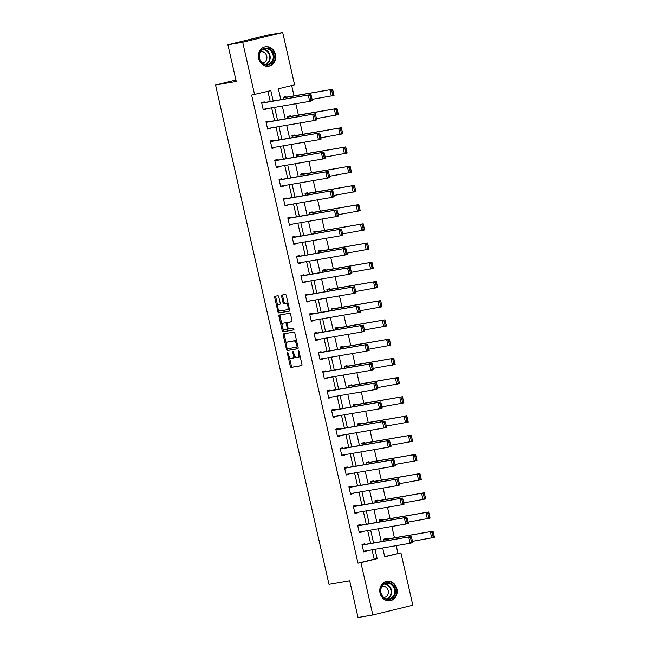 <?xml version="1.0" encoding="UTF-8"?>
<svg xmlns="http://www.w3.org/2000/svg" width="650" height="650" viewBox="0 0 650 650"><rect width="100%" height="100%" fill="white"/><g stroke="black" fill="none" stroke-linecap="round" stroke-linejoin="round"><path stroke-width="0.97" d="M287.625 352.527A0.869 0.414 -103.7 0 0 287.609 352.527A0.869 0.414 -103.7 0 0 287.406 353.446L290.331 366.283A1.243 0.585 -103.7 0 0 291.184 367.396L301.632 365.609A1.243 0.585 -103.7 0 0 301.657 365.609A1.243 0.585 -103.7 0 0 301.941 364.301L299.024 351.455A0.869 0.414 -103.7 0 0 298.423 350.683A0.869 0.414 -103.7 0 0 298.407 350.683A0.869 0.414 -103.7 0 0 298.212 351.593L298.586 353.259A3.965 1.885 -103.7 0 1 297.668 357.435A3.965 1.885 -103.7 0 1 297.611 357.443L296.733 357.589A3.965 1.885 -103.7 0 1 294.003 354.039L293.621 352.381A0.869 0.414 -103.7 0 0 293.02 351.601A0.869 0.414 -103.7 0 0 293.012 351.609A0.869 0.414 -103.7 0 0 292.809 352.519L293.191 354.185A3.965 1.885 -103.7 0 1 292.264 358.353A3.965 1.885 -103.7 0 1 292.207 358.369L291.338 358.516A3.965 1.885 -103.7 0 1 288.6 354.965L288.218 353.299A0.869 0.414 -103.7 0 0 287.625 352.527M275.478 54.413A9.856 8.669 -99.7 0 1 268.71 66.178A9.856 8.669 -99.7 0 1 258.619 58.524A9.856 8.669 -99.7 0 1 265.387 46.751A9.856 8.669 -99.7 0 1 275.478 54.413M396.923 588.949A9.856 8.669 -99.7 0 1 390.154 600.722A9.856 8.669 -99.7 0 1 380.063 593.06A9.856 8.669 -99.7 0 1 386.831 581.295A9.856 8.669 -99.7 0 1 396.923 588.949M278.809 296.855A1.243 0.585 -103.7 0 0 277.948 295.75L275.015 296.246A1.243 0.585 -103.7 0 0 274.999 296.254A1.243 0.585 -103.7 0 0 274.714 297.562L277.956 311.821A1.243 0.585 -103.7 0 0 278.809 312.934L289.258 311.147A1.243 0.585 -103.7 0 0 289.283 311.147A1.243 0.585 -103.7 0 0 289.567 309.839L286.325 295.571A1.243 0.585 -103.7 0 0 285.472 294.466L281.929 295.067A1.243 0.585 -103.7 0 0 281.913 295.076A1.243 0.585 -103.7 0 0 281.621 296.376L283.01 302.486A1.243 0.585 -103.7 0 0 283.863 303.591L285.618 303.29A3.315 1.576 -103.7 0 1 287.893 306.207A3.315 1.576 -103.7 0 1 287.146 309.749A3.315 1.576 -103.7 0 1 287.089 309.757L280.207 310.936A3.315 1.576 -103.7 0 1 277.932 308.019A3.315 1.576 -103.7 0 1 278.688 304.476A3.315 1.576 -103.7 0 1 278.736 304.468L279.89 304.273A1.243 0.585 -103.7 0 0 279.906 304.265A1.243 0.585 -103.7 0 0 280.191 302.965L278.809 296.855M384.67 556.628L400.936 552.874L412.823 605.223L372.832 614.973L358.044 617.5L349.7 580.799L328.998 584.334L215.556 85.02L236.259 81.478L227.922 44.777L242.71 42.25L282.709 32.5L294.596 84.849L278.387 88.798L280.865 99.702M372.832 614.973L360.937 562.624L377.154 558.675L375.017 549.283M273.179 101.018L270.822 90.642L251.648 95.103L357.979 563.136L360.937 562.624M254.605 94.599L242.71 42.25M283.562 333.848A1.243 0.585 -103.7 0 0 283.538 333.856A1.243 0.585 -103.7 0 0 283.254 335.156L286.496 349.424A1.243 0.585 -103.7 0 0 287.349 350.529L297.806 348.749A1.243 0.585 -103.7 0 0 297.822 348.741A1.243 0.585 -103.7 0 0 298.106 347.441L294.864 333.174A1.243 0.585 -103.7 0 0 294.011 332.061L283.562 333.848M282.222 330.623L278.98 316.355A1.243 0.585 -103.7 0 1 279.273 315.055A1.243 0.585 -103.7 0 1 279.289 315.047L289.746 313.259A1.243 0.585 -103.7 0 1 290.599 314.373L291.988 320.474A1.243 0.585 -103.7 0 1 291.696 321.783A1.243 0.585 -103.7 0 0 291.696 321.783L287.438 322.514A1.243 0.585 -103.7 0 0 287.422 322.514A1.243 0.585 -103.7 0 0 287.129 323.822L288.056 327.868A1.243 0.585 -103.7 0 0 288.909 328.981L293.321 328.226A0.869 0.414 -103.7 0 1 293.914 328.989A0.869 0.414 -103.7 0 1 293.719 329.916A0.869 0.414 -103.7 0 0 293.719 329.916L283.083 331.736A1.243 0.585 -103.7 0 1 282.222 330.623L283.303 330.363L282.88 328.494M235.934 80.047L215.556 85.02M357.979 563.136L374.197 559.179L372.06 549.794M370.622 543.441L367.697 530.579M366.259 524.225L363.334 511.363M361.887 505.017L358.971 492.148M357.524 485.802L354.599 472.932M353.161 466.586L350.236 453.724M348.798 447.371L345.873 434.509M344.427 428.163L341.502 415.293M340.064 408.947L337.139 396.077M335.701 389.732L332.776 376.862M331.329 370.516L328.412 357.654M326.966 351.301L324.041 338.439M322.603 332.093L319.678 319.223M318.24 312.877L315.315 300.007M313.869 293.662L310.952 280.8M309.506 274.446L306.581 261.584M305.142 255.231L302.217 242.369M300.779 236.023L297.854 223.153M296.408 216.807L293.491 203.938M292.045 197.592L289.12 184.73M287.682 178.376L284.757 165.514M283.319 159.169L280.394 146.299M278.947 139.953L276.023 127.083M274.584 120.737L271.659 107.867M270.221 101.522L267.906 91.349M364.853 544.432L364.715 543.814L362.009 544.472L363.691 551.858L366.397 551.2L366.299 550.778M360.49 525.216L360.352 524.599L357.646 525.257L359.328 532.651L362.026 531.992L361.936 531.562M356.127 506.001L355.989 505.383L353.283 506.041L354.965 513.435L357.662 512.777L357.565 512.346M351.756 486.785L351.618 486.168L348.92 486.826L350.594 494.219L353.299 493.561L353.202 493.131M347.392 467.569L347.254 466.96L344.549 467.618L346.231 475.004L348.936 474.346L348.839 473.923M343.029 448.362L342.891 447.744L340.186 448.402L341.868 455.788L344.565 455.13L344.467 454.707M338.666 429.146L338.52 428.529L335.822 429.187L337.504 436.581L340.202 435.923L340.104 435.492M334.295 409.931L334.157 409.313L331.459 409.971L333.133 417.365L335.839 416.707L335.741 416.276M329.932 390.715L329.794 390.098L327.088 390.764L328.77 398.149L331.476 397.491L331.378 397.069M325.569 371.499L325.431 370.89L322.725 371.548L324.407 378.934L327.104 378.276L327.007 377.853M321.206 352.292L321.059 351.674L318.362 352.332L320.036 359.718L322.741 359.06L322.644 358.637M316.834 333.076L316.696 332.459L313.999 333.117L315.673 340.511L318.378 339.852L318.281 339.422M312.471 313.861L312.333 313.243L309.627 313.901L311.309 321.295L314.007 320.637L313.918 320.206M308.108 294.645L307.97 294.036L305.264 294.694L306.946 302.079L309.644 301.421L309.546 300.999M303.745 275.438L303.599 274.82L300.901 275.478L302.575 282.864L305.281 282.206L305.183 281.783M299.374 256.222L299.236 255.604L296.53 256.262L298.212 263.656L300.918 262.99L300.82 262.567M295.011 237.006L294.873 236.389L292.167 237.047L293.849 244.441L296.546 243.783L296.457 243.352M290.648 217.791L290.509 217.173L287.804 217.831L289.486 225.225L292.183 224.567L292.086 224.136M286.276 198.575L286.138 197.966L283.441 198.624L285.114 206.009L287.82 205.351L287.723 204.929M281.913 179.368L281.775 178.75L279.069 179.408L280.751 186.794L283.457 186.136L283.359 185.713M277.55 160.152L277.412 159.534L274.706 160.192L276.388 167.586L279.086 166.928L278.988 166.498M273.187 140.936L273.041 140.319L270.343 140.977L272.025 148.371L274.723 147.713L274.625 147.282M268.816 121.721L268.678 121.103L265.98 121.761L267.654 129.155L270.359 128.497L270.262 128.066M264.452 102.505L264.314 101.896L261.609 102.554L263.291 109.939L265.996 109.281L265.899 108.859M397.979 553.386L396.224 545.659M394.436 537.794L391.852 526.451M390.073 518.586L387.489 507.236M385.702 499.371L383.126 488.02M381.339 480.155L378.763 468.804M376.976 460.939L374.392 449.589M372.604 441.724L370.029 430.381M368.241 422.516L365.666 411.166M363.878 403.301L361.303 391.95M359.515 384.085L356.931 372.734M355.144 364.869L352.568 353.527M350.781 345.662L348.205 334.311M346.418 326.446L343.842 315.096M342.054 307.231L339.471 295.88M337.683 288.015L335.108 276.664M333.32 268.799L330.744 257.457M328.957 249.592L326.373 238.241M324.594 230.376L322.01 219.026M320.223 211.161L317.647 199.81M315.859 191.945L313.284 180.594M311.496 172.729L308.912 161.387M307.125 153.522L304.549 142.171M302.762 134.306L300.186 122.956M298.399 115.091L295.823 103.74M294.036 95.875L291.688 85.556M386.474 539.159L386.336 538.541L383.63 539.199L384.069 541.141M382.111 519.943L381.964 519.326L379.267 519.984L379.706 521.934M377.739 500.727L377.601 500.118L374.904 500.776L375.342 502.718M373.376 481.52L373.238 480.902L370.533 481.561L370.979 483.503M369.013 462.304L368.875 461.687L366.169 462.345L366.608 464.287M364.65 443.089L364.504 442.471L361.806 443.129L362.245 445.071M360.279 423.873L360.141 423.256L357.443 423.914L357.882 425.864M355.916 404.658L355.777 404.048L353.072 404.706L353.519 406.648M351.553 385.45L351.414 384.832L348.709 385.491L349.148 387.433M347.189 366.234L347.043 365.617L344.346 366.275L344.784 368.217M342.818 347.019L342.68 346.401L339.974 347.059L340.421 349.001M338.455 327.803L338.317 327.186L335.611 327.852L336.058 329.794M334.092 308.588L333.954 307.978L331.248 308.636L331.687 310.578M329.721 289.38L329.582 288.762L326.885 289.421L327.324 291.363M325.358 270.164L325.219 269.547L322.514 270.205L322.961 272.147M320.994 250.949L320.856 250.331L318.151 250.989L318.589 252.931M316.631 231.733L316.485 231.116L313.787 231.782L314.226 233.724M312.26 212.518L312.122 211.908L309.424 212.566L309.863 214.508M307.897 193.31L307.759 192.692L305.053 193.351L305.5 195.293M303.534 174.094L303.396 173.477L300.69 174.135L301.129 176.077M299.171 154.879L299.024 154.261L296.327 154.919L296.766 156.869M294.799 135.663L294.661 135.054L291.964 135.712L292.402 137.654M290.436 116.456L290.298 115.838L287.592 116.496L288.039 118.438M286.073 97.24L285.935 96.623L283.229 97.281L283.668 99.222M227.922 44.777L267.914 35.027L282.709 32.5M382.704 547.974L384.719 556.831L400.936 552.874M282.303 106.056L285.228 118.918M286.674 125.263L289.591 138.133M291.037 144.479L293.963 157.349M295.401 163.694L298.326 176.556M299.764 182.91L302.689 195.772M304.135 202.118L307.052 214.988M308.498 221.333L311.423 234.203M312.861 240.549L315.786 253.419M317.224 259.764L320.149 272.626M321.596 278.98L324.521 291.842M325.959 298.188L328.884 311.058M330.322 317.403L333.247 330.273M334.693 336.619L337.61 349.481M339.056 355.834L341.981 368.696M343.419 375.05L346.344 387.912M347.783 394.257L350.707 407.127M352.154 413.473L355.071 426.343M356.517 432.689L359.442 445.551M360.88 451.904L363.805 464.766M365.243 471.112L368.168 483.982M369.614 490.327L372.531 503.198M373.977 509.543L376.902 522.413M378.341 528.759L381.266 541.621M373.579 542.937L370.654 530.075M369.216 523.721L366.291 510.859M364.845 504.506L361.928 491.644M360.482 485.298L357.557 472.428M356.119 466.082L353.194 453.212M351.756 446.867L348.831 434.005M347.384 427.651L344.467 414.789M343.021 408.444L340.096 395.574M338.658 389.228L335.733 376.358M334.295 370.012L331.37 357.142M329.924 350.797L326.999 337.935M325.561 331.581L322.636 318.719M321.197 312.374L318.273 299.504M316.826 293.158L313.909 280.288M312.463 273.942L309.538 261.081M308.1 254.727L305.175 241.865M303.737 235.511L300.812 222.649M299.366 216.304L296.449 203.434M295.002 197.088L292.077 184.218M290.639 177.873L287.714 165.011M286.276 158.657L283.351 145.795M281.905 139.449L278.988 126.579M277.542 120.234L274.617 107.364M374.197 559.179L377.154 558.675M366.397 551.2L363.651 551.671M362.026 531.992L359.287 532.456M357.662 512.777L354.916 513.24M353.299 493.561L350.553 494.032M348.936 474.346L346.19 474.817M344.565 455.13L341.819 455.601M340.202 435.923L337.456 436.386M335.839 416.707L333.092 417.178M331.476 397.491L328.729 397.963M327.104 378.276L324.358 378.747M322.741 359.06L319.995 359.531M318.378 339.852L315.632 340.316M314.007 320.637L311.269 321.108M309.644 301.421L306.898 301.892M305.281 282.206L302.534 282.677M300.918 262.99L298.171 263.461M296.546 243.783L293.808 244.246M292.183 224.567L289.437 225.038M287.82 205.351L285.074 205.822M283.457 186.136L280.711 186.607M279.086 166.928L276.339 167.391M274.723 147.713L271.976 148.176M270.359 128.497L267.613 128.968M265.996 109.281L263.25 109.753M292.329 358.337L293.288 358.101A3.965 1.885 -103.7 0 0 293.353 358.093A3.965 1.885 -103.7 0 0 294.466 355.469M297.733 357.419L298.691 357.183A3.965 1.885 -103.7 0 0 298.748 357.167A3.965 1.885 -103.7 0 0 299.853 355.103M289.356 356.972L291.411 366.023A1.243 0.585 -103.7 0 0 292.264 367.136L301.819 365.503M287.471 348.709L287.576 349.156A1.243 0.585 -103.7 0 0 288.429 350.269L297.984 348.636M284.456 333.694A1.243 0.585 -103.7 0 0 284.334 334.896L286.423 344.094M287.007 347.953A0.869 0.414 -103.7 0 0 287.609 348.733L296.782 347.165A0.869 0.414 -103.7 0 0 296.79 347.157A0.869 0.414 -103.7 0 0 296.993 346.247L296.595 344.492A3.965 1.885 -103.7 0 0 293.857 340.941L287.584 342.014A3.965 1.885 -103.7 0 0 287.527 342.03A3.965 1.885 -103.7 0 0 286.609 346.198L287.007 347.953M296.92 342.217A3.965 1.885 -103.7 0 0 294.938 340.681L293.857 340.941M288.543 341.778A3.965 1.885 -103.7 0 1 288.608 341.762A3.965 1.885 -103.7 0 1 288.665 341.754L294.938 340.681M282.076 324.935L280.061 316.095L278.98 316.355M280.183 314.892A1.243 0.585 -103.7 0 0 280.061 316.095M291.866 321.677L288.519 322.246A1.243 0.585 -103.7 0 0 288.502 322.254A1.243 0.585 -103.7 0 0 288.478 322.254M293.857 329.81L283.083 331.736M283.043 323.261A3.315 1.576 -103.7 0 0 282.986 323.269A3.315 1.576 -103.7 0 0 282.23 326.812A3.315 1.576 -103.7 0 0 284.513 329.729L286.934 329.314A1.243 0.585 -103.7 0 0 286.951 329.314A1.243 0.585 -103.7 0 0 287.243 328.006L286.317 323.96A1.243 0.585 -103.7 0 0 285.464 322.847L284.123 323.001A3.315 1.576 -103.7 0 0 284.066 323.009A3.315 1.576 -103.7 0 0 284.017 323.026M286.975 329.306L288.015 329.054A1.243 0.585 -103.7 0 0 288.031 329.046A1.243 0.585 -103.7 0 0 288.348 328.599M287.105 322.961A1.243 0.585 -103.7 0 0 286.544 322.587L285.464 322.847M284.123 323.001L286.544 322.587M283.303 330.363A1.243 0.585 -103.7 0 0 284.164 331.467M287.194 309.733L288.169 309.498A3.315 1.576 -103.7 0 0 288.226 309.489A3.315 1.576 -103.7 0 0 289.128 307.913M288.283 304.176A3.315 1.576 -103.7 0 0 286.699 303.03L285.618 303.29M282.823 294.913A1.243 0.585 -103.7 0 0 282.701 296.116L284.091 302.217A1.243 0.585 -103.7 0 0 284.944 303.331L286.699 303.03M278.631 309.782L279.037 311.561A1.243 0.585 -103.7 0 0 279.89 312.666L289.445 311.033M275.917 296.099A1.243 0.585 -103.7 0 0 275.795 297.294L277.786 306.053M383.768 539.817L433.046 531.196L434.444 537.355L412.523 541.304M383.727 539.63L433.046 531.196L433.217 532.188L432.136 532.456L433.111 536.762L434.192 536.502L433.217 532.188M433.111 536.762L431.738 538.013L430.341 531.854L432.136 532.456M434.192 536.502L434.444 537.355M362.156 545.09L411.426 536.469L362.107 544.895M411.596 537.461L412.823 542.628L410.126 543.286L408.728 537.128L410.516 537.721L411.491 542.035L412.571 541.767L411.596 537.461L410.516 537.721M363.553 551.249L410.126 543.286L411.491 542.035M412.823 542.628L412.571 541.767M382.736 584.781A8.531 7.508 -99.7 0 1 393.396 585.39A8.531 7.508 -99.7 0 1 393.307 597.399A8.531 7.508 -99.7 0 1 382.647 596.781A8.531 7.508 -99.7 0 1 382.736 584.781M392.616 596.984A7.898 6.947 80.3 0 0 393.9 587.771A7.898 6.947 80.3 0 0 386.392 583.351A7.898 6.947 80.3 0 0 382.834 585.293A7.898 6.947 80.3 0 0 381.55 594.506A7.898 6.947 80.3 0 0 389.058 598.926A7.898 6.947 80.3 0 0 392.616 596.984M381.94 586.454A5.622 4.948 -99.7 0 1 382.46 586.332A5.622 4.948 -99.7 0 1 387.798 589.477A5.622 4.948 -99.7 0 1 386.888 596.034A5.622 4.948 -99.7 0 1 384.353 597.415A5.622 4.948 -99.7 0 1 383.825 597.472M388.911 600.827A9.791 8.621 80.3 0 0 389.667 600.738A9.791 8.621 80.3 0 0 394.087 598.333A9.791 8.621 80.3 0 0 395.679 586.918A9.791 8.621 80.3 0 0 386.368 581.433A9.791 8.621 80.3 0 0 385.629 581.604M273.869 54.771A8.531 7.508 -99.7 0 1 268.466 64.862A8.531 7.508 -99.7 0 1 259.277 58.329A8.531 7.508 -99.7 0 1 264.688 48.23A8.531 7.508 -99.7 0 1 273.869 54.771M259.521 58.248A7.898 6.947 80.3 0 0 267.605 64.382A7.898 6.947 80.3 0 0 273.033 54.949A7.898 6.947 80.3 0 0 264.948 48.815A7.898 6.947 80.3 0 0 259.521 58.248M260.496 51.911A5.622 4.948 -99.7 0 1 261.016 51.789A5.622 4.948 -99.7 0 1 266.768 56.16A5.622 4.948 -99.7 0 1 262.909 62.879A5.622 4.948 -99.7 0 1 262.381 62.936M267.467 66.292A9.791 8.621 80.3 0 0 268.223 66.203A9.791 8.621 80.3 0 0 274.95 54.502A9.791 8.621 80.3 0 0 264.924 46.898A9.791 8.621 80.3 0 0 264.184 47.06M379.405 520.601L428.683 511.989L430.081 518.139L408.159 522.088M379.364 520.414L428.683 511.989L428.846 512.972L427.765 513.24L428.748 517.546L429.829 517.286L428.846 512.972M428.748 517.546L427.375 518.806L425.977 512.647L427.765 513.24M429.829 517.286L430.081 518.139M375.042 501.386L424.312 492.773L425.709 498.932L403.796 502.872M375.001 501.199L424.312 492.773L424.483 493.764L423.402 494.024L424.385 498.339L425.466 498.071L424.483 493.764M424.385 498.339L423.012 499.59L421.614 493.431L423.402 494.024M425.466 498.071L425.709 498.932M357.784 525.874L407.062 517.254L357.744 525.688M407.233 518.245L408.46 523.413L405.754 524.071L404.357 517.912L406.152 518.505L407.127 522.819L408.208 522.559L407.233 518.245L406.152 518.505M359.19 532.033L405.754 524.071L407.127 522.819M408.46 523.413L408.208 522.559M353.421 506.659L402.699 498.038L353.381 506.472M402.862 499.029L404.097 504.197L401.391 504.855L399.994 498.696L401.781 499.298L402.764 503.604L403.845 503.344L402.862 499.029L401.781 499.298M354.819 512.817L401.391 504.855L402.764 503.604M404.097 504.197L403.845 503.344M370.679 482.178L419.949 473.558L421.346 479.716L399.425 483.657M370.63 481.983L419.949 473.558L420.119 474.549L419.039 474.809L420.014 479.123L421.094 478.855L420.119 474.549M420.014 479.123L418.649 480.374L417.243 474.216L419.039 474.809M421.094 478.855L421.346 479.716M366.308 462.962L415.586 454.342L416.983 460.501L395.062 464.441M366.267 462.767L415.586 454.342L415.748 455.333L414.668 455.593L415.651 459.907L416.731 459.648L415.748 455.333M415.651 459.907L414.277 461.159L412.88 455L414.668 455.593M416.731 459.648L416.983 460.501M361.944 443.747L411.214 435.126L412.62 441.285L390.699 445.234M361.904 443.56L411.214 435.126L411.385 436.118L410.304 436.386L411.287 440.692L412.368 440.432L411.385 436.118M411.287 440.692L409.914 441.943L408.517 435.784L410.304 436.386M412.368 440.432L412.62 441.285M349.058 487.443L398.328 478.831L349.017 487.256M398.499 479.814L399.734 484.989L397.028 485.648L395.631 479.489L397.418 480.082L398.401 484.388L399.482 484.128L398.499 479.814L397.418 480.082M350.456 493.602L397.028 485.648L398.401 484.388M399.734 484.989L399.482 484.128M344.695 468.227L393.965 459.615L344.646 468.041M394.136 460.606L395.363 465.774L392.665 466.432L391.259 460.273L393.055 460.866L394.03 465.181L395.111 464.913L394.136 460.606L393.055 460.866M346.092 474.386L392.665 466.432L394.03 465.181M395.363 465.774L395.111 464.913M340.324 449.02L389.602 440.399L340.283 448.825M389.773 441.391L390.999 446.558L388.294 447.216L386.896 441.058L388.684 441.651L389.667 445.965L390.748 445.697L389.773 441.391L388.684 441.651M341.729 455.179L388.294 447.216L389.667 445.965M390.999 446.558L390.748 445.697M357.581 424.531L406.851 415.919L408.249 422.077L386.336 426.018M357.533 424.344L406.851 415.919L407.022 416.902L405.941 417.17L406.916 421.476L407.997 421.216L407.022 416.902M406.916 421.476L405.551 422.736L404.154 416.577L405.941 417.17M407.997 421.216L408.249 422.077M335.961 429.804L385.239 421.184L335.92 429.618M385.401 422.175L386.636 427.343L383.931 428.001L382.533 421.842L384.321 422.435L385.304 426.749L386.384 426.489L385.401 422.175L384.321 422.435M337.358 435.963L383.931 428.001L385.304 426.749M386.636 427.343L386.384 426.489M353.218 405.316L402.488 396.703L403.886 402.862L381.964 406.803M353.169 405.129L402.488 396.703L402.659 397.694L401.578 397.954L402.553 402.269L403.634 402.001L402.659 397.694M402.553 402.269L401.188 403.52L399.783 397.361L401.578 397.954M403.634 402.001L403.886 402.862M331.598 410.589L380.868 401.968L331.557 410.402M381.038 402.959L382.265 408.127L379.567 408.785L378.17 402.634L379.957 403.227L380.933 407.534L382.021 407.274L381.038 402.959L379.957 403.227M332.995 416.747L379.567 408.785L380.933 407.534M382.265 408.127L382.021 407.274M348.847 386.108L398.125 377.488L399.523 383.646L377.601 387.587M348.806 385.913L398.125 377.488L398.287 378.479L397.207 378.739L398.19 383.053L399.271 382.785L398.287 378.479M398.19 383.053L396.817 384.304L395.419 378.146L397.207 378.739M399.271 382.785L399.523 383.646M327.234 391.373L376.504 382.761L327.186 391.186M376.675 383.744L377.902 388.919L375.204 389.577L373.799 383.419L375.594 384.012L376.569 388.318L377.65 388.058L376.675 383.744L375.594 384.012M328.632 397.532L375.204 389.577L376.569 388.318M377.902 388.919L377.65 388.058M344.484 366.892L393.754 358.272L395.159 364.431L373.238 368.371M344.443 366.706L393.754 358.272L393.924 359.263L392.844 359.523L393.827 363.838L394.908 363.577L393.924 359.263M393.827 363.838L392.454 365.089L391.056 358.93L392.844 359.523M394.908 363.577L395.159 364.431M322.863 372.166L372.141 363.545L322.822 371.971M372.304 364.536L373.539 369.704L370.833 370.362L369.436 364.203L371.223 364.796L372.206 369.111L373.287 368.842L372.304 364.536L371.223 364.796M324.261 378.316L370.833 370.362L372.206 369.111M373.539 369.704L373.287 368.842M340.121 347.677L389.391 339.056L390.788 345.215L368.875 349.164M340.072 347.49L389.391 339.056L389.561 340.048L388.481 340.316L389.456 344.622L390.536 344.362L389.561 340.048M389.456 344.622L388.091 345.873L386.693 339.714L388.481 340.316M390.536 344.362L390.788 345.215M318.5 352.95L367.77 344.329L318.459 352.755M367.941 345.321L369.176 350.488L366.47 351.146L365.072 344.988L366.86 345.581L367.843 349.895L368.924 349.627L367.941 345.321L366.86 345.581M319.898 359.109L366.47 351.146L367.843 349.895M369.176 350.488L368.924 349.627M335.749 328.461L385.027 319.849L386.425 326.007L364.504 329.948M335.709 328.274L385.027 319.849L385.198 320.832L384.118 321.1L385.092 325.406L386.173 325.146L385.198 320.832M385.092 325.406L383.727 326.666L382.322 320.507L384.118 321.1M386.173 325.146L386.425 326.007M314.137 333.734L363.407 325.114L314.088 333.548M363.577 326.105L364.804 331.273L362.107 331.931L360.709 325.772L362.497 326.373L363.472 330.679L364.553 330.419L363.577 326.105L362.497 326.373M315.534 339.893L362.107 331.931L363.472 330.679M364.804 331.273L364.553 330.419M331.386 309.254L380.664 300.633L382.062 306.792L360.141 310.733M331.346 309.059L380.664 300.633L380.827 301.624L379.746 301.884L380.729 306.199L381.81 305.931L380.827 301.624M380.729 306.199L379.356 307.45L377.959 301.291L379.746 301.884M381.81 305.931L382.062 306.792M309.766 314.519L359.044 305.898L309.725 314.332M359.214 306.889L360.441 312.057L357.744 312.723L356.338 306.564L358.134 307.158L359.109 311.464L360.189 311.204L359.214 306.889L358.134 307.158M311.171 320.678L357.744 312.723L359.109 311.464M360.441 312.057L360.189 311.204M327.023 290.038L376.293 281.418L377.699 287.576L355.777 291.517M326.983 289.843L376.293 281.418L376.464 282.409L375.383 282.669L376.366 286.983L377.447 286.715L376.464 282.409M376.366 286.983L374.993 288.234L373.596 282.076L375.383 282.669M377.447 286.715L377.699 287.576M305.402 295.303L354.681 286.691L305.362 295.116M354.843 287.682L356.078 292.849L353.373 293.507L351.975 287.349L353.762 287.942L354.746 292.256L355.826 291.988L354.843 287.682L353.762 287.942M306.8 301.462L353.373 293.507L354.746 292.256M356.078 292.849L355.826 291.988M322.66 270.822L371.93 262.202L373.327 268.361L351.414 272.309M322.611 270.636L371.93 262.202L372.101 263.193L371.02 263.461L371.995 267.767L373.076 267.507L372.101 263.193M371.995 267.767L370.63 269.019L369.233 262.86L371.02 263.461M373.076 267.507L373.327 268.361M301.039 276.096L350.309 267.475L300.999 275.901M350.48 268.466L351.715 273.634L349.009 274.292L347.612 268.133L349.399 268.726L350.382 273.041L351.463 272.773L350.48 268.466L349.399 268.726M302.437 282.254L349.009 274.292L350.382 273.041M351.715 273.634L351.463 272.773M318.289 251.607L367.567 242.986L368.964 249.145L347.043 253.094M318.248 251.42L367.567 242.986L367.738 243.977L366.657 244.246L367.632 248.552L368.713 248.292L367.738 243.977M367.632 248.552L366.259 249.803L364.861 243.653L366.657 244.246M368.713 248.292L368.964 249.145M296.676 256.88L345.946 248.259L296.627 256.685M346.117 249.251L347.344 254.418L344.646 255.076L343.249 248.918L345.036 249.511L346.011 253.825L347.092 253.565L346.117 249.251L345.036 249.511M298.074 263.039L344.646 255.076L346.011 253.825M347.344 254.418L347.092 253.565M313.926 232.391L363.204 223.779L364.601 229.938L342.68 233.878M313.885 232.204L363.204 223.779L363.366 224.77L362.286 225.03L363.269 229.344L364.349 229.076L363.366 224.77M363.269 229.344L361.896 230.596L360.498 224.437L362.286 225.03M364.349 229.076L364.601 229.938M292.305 237.664L341.583 229.044L292.264 237.477M341.754 230.035L342.981 235.203L340.275 235.861L338.877 229.702L340.673 230.303L341.648 234.609L342.729 234.349L341.754 230.035L340.673 230.303M293.711 243.823L340.275 235.861L341.648 234.609M342.981 235.203L342.729 234.349M309.562 213.184L358.832 204.563L360.23 210.722L338.317 214.662M309.522 212.989L358.832 204.563L359.003 205.554L357.923 205.814L358.906 210.129L359.986 209.861L359.003 205.554M358.906 210.129L357.533 211.38L356.135 205.221L357.923 205.814M359.986 209.861L360.23 210.722M287.942 218.449L337.22 209.836L287.901 218.262M337.382 210.819L338.618 215.987L335.912 216.653L334.514 210.494L336.302 211.088L337.285 215.394L338.366 215.134L337.382 210.819L336.302 211.088M289.339 224.607L335.912 216.653L337.285 215.394M338.618 215.987L338.366 215.134M305.199 193.968L354.469 185.347L355.867 191.506L333.946 195.447M305.151 193.773L354.469 185.347L354.64 186.339L353.559 186.599L354.534 190.913L355.615 190.653L354.64 186.339M354.534 190.913L353.169 192.164L351.764 186.006L353.559 186.599M355.615 190.653L355.867 191.506M283.579 199.233L332.849 190.621L283.538 199.046M333.019 191.612L334.254 196.779L331.549 197.438L330.151 191.279L331.939 191.872L332.922 196.186L334.002 195.918L333.019 191.612L331.939 191.872M284.976 205.392L331.549 197.438L332.922 196.186M334.254 196.779L334.002 195.918M300.828 174.752L350.106 166.132L351.504 172.291L329.582 176.239M300.787 174.566L350.106 166.132L350.269 167.123L349.188 167.391L350.171 171.697L351.252 171.438L350.269 167.123M350.171 171.697L348.798 172.949L347.401 166.79L349.188 167.391M351.252 171.438L351.504 172.291M279.216 180.026L328.486 171.405L279.167 179.831M328.656 172.396L329.883 177.564L327.186 178.222L325.78 172.063L327.576 172.656L328.551 176.971L329.631 176.702L328.656 172.396L327.576 172.656M280.613 186.184L327.186 178.222L328.551 176.971M329.883 177.564L329.631 176.702M296.465 155.537L345.735 146.924L347.141 153.075L325.219 157.024M296.424 155.35L345.735 146.924L345.906 147.907L344.825 148.176L345.808 152.482L346.889 152.222L345.906 147.907M345.808 152.482L344.435 153.741L343.037 147.582L344.825 148.176M346.889 152.222L347.141 153.075M274.844 160.81L324.123 152.189L274.804 160.623M324.293 153.181L325.52 158.348L322.814 159.006L321.417 152.847L323.204 153.441L324.188 157.755L325.268 157.495L324.293 153.181L323.204 153.441M276.25 166.969L322.814 159.006L324.188 157.755M325.52 158.348L325.268 157.495M292.102 136.321L341.372 127.709L342.769 133.868L320.856 137.808M292.053 136.134L341.372 127.709L341.543 128.7L340.462 128.96L341.437 133.274L342.517 133.006L341.543 128.7M341.437 133.274L340.072 134.526L338.674 128.367L340.462 128.96M342.517 133.006L342.769 133.868M270.481 141.594L319.759 132.974L270.441 141.407M319.922 133.965L321.157 139.132L318.451 139.791L317.054 133.632L318.841 134.233L319.824 138.539L320.905 138.279L319.922 133.965L318.841 134.233M271.879 147.753L318.451 139.791L319.824 138.539M321.157 139.132L320.905 138.279M287.739 117.114L337.009 108.493L338.406 114.652L316.485 118.593M287.69 116.919L337.009 108.493L337.179 109.484L336.099 109.744L337.074 114.059L338.154 113.791L337.179 109.484M337.074 114.059L335.709 115.31L334.303 109.151L336.099 109.744M338.154 113.791L338.406 114.652M266.118 122.379L315.388 113.766L266.077 122.192M315.559 114.749L316.786 119.925L314.088 120.583L312.691 114.424L314.478 115.017L315.453 119.324L316.542 119.064L315.559 114.749L314.478 115.017M267.516 128.537L314.088 120.583L315.453 119.324M316.786 119.925L316.542 119.064M283.368 97.898L332.646 89.278L334.043 95.436L312.122 99.377M283.327 97.711L332.646 89.278L332.808 90.269L331.727 90.529L332.711 94.843L333.791 94.583L332.808 90.269M332.711 94.843L331.338 96.094L329.94 89.936L331.727 90.529M333.791 94.583L334.043 95.436M261.755 103.163L311.025 94.551L261.706 102.976M311.196 95.542L312.423 100.709L309.725 101.368L308.319 95.209L310.115 95.802L311.09 100.116L312.171 99.848L311.196 95.542L310.115 95.802M263.152 109.322L309.725 101.368L311.09 100.116M312.423 100.709L312.171 99.848M288.21 353.251L287.406 353.446M299.008 351.398L298.212 351.593M293.605 352.324L292.809 352.519M293.987 353.99L293.191 354.185M299.39 353.064L298.586 353.259M292.264 367.136L291.184 367.396M291.411 366.023L290.331 366.283M288.429 350.269L287.349 350.529M287.576 349.156L286.496 349.424M284.334 334.896L283.254 335.156M297.798 346.052L296.993 346.247M297.399 344.297L296.595 344.492M288.665 341.754L287.584 342.014M288.039 327.811L287.243 328.006M287.121 323.765L286.317 323.96M279.817 304.208L278.736 304.468M284.944 303.331L283.863 303.591M284.091 302.217L283.01 302.486M282.701 296.116L281.621 296.376M279.89 312.666L278.809 312.934M279.037 311.561L277.956 311.821M275.795 297.294L274.714 297.562M384.889 583.814A7.898 6.947 -99.7 0 1 391.146 589.128A7.898 6.947 -99.7 0 1 389.537 597.504A7.898 6.947 -99.7 0 1 387.481 598.983M386.848 598.902A7.638 6.719 80.3 0 0 389.082 597.366A7.638 6.719 80.3 0 0 390.593 589.119A7.638 6.719 80.3 0 0 384.321 584.106M263.445 49.278A7.898 6.947 -99.7 0 1 269.953 55.477A7.898 6.947 -99.7 0 1 266.037 64.447M265.403 64.358A7.638 6.719 80.3 0 0 269.441 55.583A7.638 6.719 80.3 0 0 262.876 49.562M293.353 358.093L292.264 358.353M298.748 357.167L297.668 357.435M288.608 341.762L287.527 342.03M284.066 323.009L282.986 323.269M288.031 329.046L286.951 329.314M279.768 304.216L278.688 304.476M288.226 309.489L287.146 309.749M389.667 600.738L389.179 600.827M386.368 581.433L385.873 581.523M264.924 46.898L264.428 46.979M268.223 66.203L267.735 66.284"/></g></svg>
